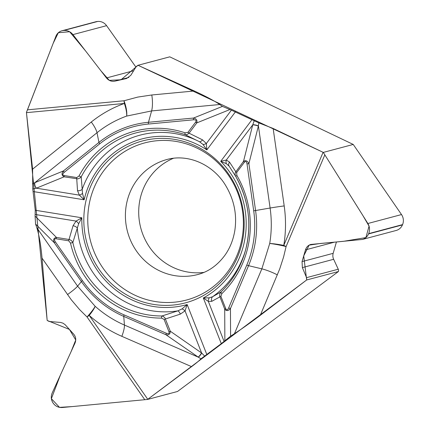 <?xml version="1.0" encoding="UTF-8"?>
<svg xmlns="http://www.w3.org/2000/svg" width="429" height="429" viewBox="0 0 429 429"><rect width="100%" height="100%" fill="white"/><g stroke="black" fill="none" stroke-linecap="round" stroke-linejoin="round"><path stroke-width="0.64" d="M47.174 320.458L42.037 258.145C40.894 245.313 39.152 235.178 36.814 227.745L77.585 286.159L95.131 306.274A112.232 107.094 -104.9 0 0 124.421 325.043L198.337 357.191L165.959 334.749L123.761 316.398L124.421 325.043A15.669 3.738 113.5 0 1 121.841 336.325A125.064 119.342 75.1 0 1 89.205 315.406A15.669 1.673 -34.9 0 1 87.039 316.983A15.669 2 132.6 0 0 95.131 306.274A15.669 2.665 131.7 0 1 89.205 315.406L147.764 399.302A15.669 1.673 -34.9 0 1 147.581 399.442L62.398 407.507C58.591 407.738 55.55 406.333 53.276 403.303L53.083 403.029C51.024 399.849 50.735 396.476 52.22 392.921L74.995 343.114C76.319 339.822 75.879 336.824 73.665 334.127L65.154 324.705L63.042 323.198L60.553 322.436L49.228 321.493L47.174 320.458M68.72 240.819A2.091 0.574 99.2 0 1 69.026 239.457L73.053 225.729A4.285 2.236 -160.4 0 1 77.279 228.003A89.983 85.864 -104.9 0 0 177.847 310.864L161.958 315.98A93.2 88.932 -104.9 0 1 72.844 242.557L70.517 243.098L68.72 240.819L56.129 238.781C54.263 238.653 54.006 239.672 55.357 241.833L54.301 242.75C52.933 239.795 53.646 238.02 56.44 237.419L69.686 239.591L71.632 240.771L72.844 242.557L78.663 223.718L81.842 217.787L35.248 210.248L35.081 216.066L35.569 224.024L36.814 227.745M35.248 210.248L32.765 188.937L32.599 169.149L26.459 112.65A15.669 4.628 84.6 0 0 26.432 112.409L55.936 36.202C57.089 33.414 59.105 31.601 61.974 30.765L63.803 30.464C67.45 30.25 70.501 31.633 72.951 34.604L106.451 77.949C108.741 80.663 111.535 81.735 114.822 81.156L126.512 78.518L130.802 75.332L136.24 66.527L137.87 65.321L169.766 56.837L353.239 144.45L323.305 152.413L367.873 223.509C369.755 226.748 370.023 230.121 368.677 233.628L368.549 233.928C367.267 236.787 365.224 238.626 362.425 239.446L310.784 244.46C308.161 245.254 306.397 247.061 305.48 249.876L302.048 261.61L302.381 267.61L306.558 277.649L306.671 279.971L338.422 271.53L177.515 391.484L147.581 399.442M138.015 65.283L194.31 90.986C205.84 96.311 214.323 100.82 219.761 104.52L151.609 110.923L126.668 116.077A112.232 107.094 -104.9 0 0 96.997 132.733L34.792 182.7L63.438 170.93L98.954 142.401L96.997 132.733A15.669 4.317 -128.8 0 0 91.286 122.018A125.064 119.342 75.1 0 1 124.346 103.453A15.669 4.628 84.6 0 0 123.981 100.772A15.669 5.234 -108.3 0 1 126.668 116.077A15.669 4.671 -109.8 0 0 124.346 103.453L26.459 112.65M202.987 144.412A4.285 2.279 151.2 0 0 206.344 143.527L206.842 149.903L202.987 144.412L199.383 141.672L185.044 134.626L186.883 134.695L189.066 133.194L202.509 139.859L206.344 143.527L231.403 110.156L222.42 106.403L219.761 104.52M231.403 110.156L258.821 122.876L273.15 128.464L323.096 152.311A15.669 2.955 -157.1 0 1 323.305 152.413M306.671 279.971L260.28 315.32C250.627 322.629 242.026 328.748 234.465 333.671L261.846 268.854L269.728 243.458A112.232 107.094 -104.9 0 0 270.109 208.027L258.403 125.912L248.895 163.647L255.577 210.526L270.109 208.027A15.669 0.579 -8.1 0 1 284.196 205.92A125.064 119.342 75.1 0 1 283.773 245.404A15.669 2.955 -157.1 0 1 286.095 246.562A15.669 1.555 11.5 0 0 269.728 243.458A15.669 2.006 9.4 0 1 283.773 245.404L323.096 152.311M235.591 176.18L235.687 176.357C248.788 199.807 252.07 224.426 245.527 250.22A93.2 88.932 -104.9 0 1 220.973 291.988A2.091 0.552 46.1 0 0 221.857 293.602L220.897 296.321L225.751 308.655C226.614 310.403 227.595 310.146 228.689 307.888A2.091 0.391 22.9 0 0 230.453 308.537C228.298 311.068 226.383 311.256 224.705 309.1L219.643 296.112L219.809 293.854L220.973 291.988L212.596 296.734L209.293 297.828L203.325 297.983L221.294 343.645L230.593 336.164L234.465 333.671M221.294 343.645L200.965 358.837C199.163 360.703 196.032 363.309 191.57 366.65L147.764 399.302M131.998 297.662A83.757 79.923 -104.9 0 0 216.656 286.132A83.757 79.923 -104.9 0 0 241.243 201.351A83.757 79.923 -104.9 0 0 177.788 139.983A83.757 79.923 -104.9 0 0 87.205 196.021A83.757 79.923 -104.9 0 0 131.998 297.662M203.973 272.388A59.545 56.821 75.1 0 1 172.951 267.331A59.545 56.821 75.1 0 1 138.701 211.706A59.545 56.821 75.1 0 1 173.611 158.21M245.527 250.22A93.2 88.932 -104.9 0 0 235.693 176.362L229.209 166.248L226.373 163.68L220.721 161.336L226.335 160.001L229.531 162.124L235.773 171.68A2.091 0.499 36.9 0 0 236.652 172.555L236.894 175.466A95.217 90.857 75.1 0 1 221.857 293.602M245.779 249.281A89.983 85.864 -104.9 0 1 212.596 296.734A4.285 3.604 65.9 0 0 211.813 301.324L220.897 296.321M258.821 122.876L258.403 125.912A4.285 1.056 13.8 0 0 252.772 124.716L254.183 120.839M235.569 176.147L235.151 175.086L235.237 172.619L243.506 161.379L252.772 124.716M235.473 111.787L206.842 149.903A85.848 81.918 -104.9 0 0 84.138 199.78L82.524 193.377L81.21 176.834A93.2 88.932 75.1 0 1 185.044 134.626A2.091 0.531 -71.5 0 1 185.146 132.834L187.907 132.395L195.64 122.099A2.091 0.499 36.9 0 0 196.798 122.898C197.447 120.27 196.359 118.651 193.543 118.045L148.472 122.276L151.609 110.923A15.669 4.628 -95.4 0 0 151.791 94.981L137.682 97.099L123.981 100.772L27.483 109.835L26.432 112.409L47.174 320.458L69.428 329.429L75.745 339.999L71.021 351.801L60.398 375.032L51.373 398.664L59.508 407.362L72.093 406.59L147.581 399.442L306.671 279.971L303.711 255.931L309.137 245.136L320.474 243.463L343.393 241.334L365.899 237.596L369.053 226.126L362.811 215.417L323.305 152.413L138.015 65.283L121.048 79.756L109.298 80.357L101.051 70.962L85.644 51.03L69.621 31.73L58.333 32.722L53.196 43.281L27.483 109.835M228.689 307.888L246.798 265.02A99.828 95.259 -104.9 0 0 253.7 210.805L247.013 163.932C246.525 161.411 245.651 160.859 244.385 162.259L236.652 172.555M226.373 163.68A4.285 3.325 -80.3 0 1 226.335 160.001L252.702 124.903A4.285 1.073 14.1 0 1 258.349 126.126M244.385 162.259A2.091 0.499 36.9 0 1 243.506 161.379C245.64 159.979 247.436 160.73 248.895 163.647L247.013 163.932M229.209 166.248A4.285 3.223 -37.2 0 1 229.156 166.179A4.285 3.223 -37.2 0 1 229.531 162.124M202.509 139.859A4.285 2.043 119.6 0 1 199.383 141.672A89.983 85.864 -104.9 0 0 82.207 189.302A4.285 3.008 172.4 0 1 77.515 190.669L76.743 178.855A2.091 0.574 -80.8 0 1 76.77 177.568L79.065 175.949A95.217 90.857 75.1 0 1 185.146 132.834M225.751 308.655L224.705 309.1L224.866 340.61M235.693 176.362L236.894 175.466M180.33 314.119A4.285 1.652 69.1 0 0 177.847 310.864L182.046 308.907L187.157 304.558L185.038 310.875L180.33 314.119L164.103 319.407L161.561 318.109A95.217 90.857 75.1 0 1 70.517 243.098M200.965 358.837L198.337 357.191A4.285 0.826 124.6 0 0 201.721 353.062L204.579 356.027M161.561 318.109A2.091 0.606 89.8 0 1 161.958 315.98L163.127 316.312L164.94 317.878L170.286 331.22L201.721 353.062M224.067 341.371L208.338 301.405L203.325 297.983A85.848 81.918 -104.9 0 0 220.721 161.336L252.005 119.68M55.357 241.833L82.325 280.464A99.828 95.259 -104.9 0 0 124.104 314.891L166.302 333.247C168.629 334.111 169.514 333.612 168.956 331.74L164.103 319.407M182.046 308.907A4.285 1.534 39.5 0 1 185.038 310.875L201.582 352.917A4.285 0.853 124.7 0 1 198.155 357.067M168.956 331.74L170.286 331.22C170.233 334.078 168.79 335.258 165.959 334.749A2.091 0.499 113.5 0 1 166.302 333.247M211.813 301.324L208.338 301.405A4.285 3.26 -68.9 0 1 209.293 297.828M56.129 238.781A2.091 0.574 -80.8 0 1 56.44 237.419L35.081 216.066M32.465 183.902L34.792 182.7A4.285 2.708 -112.7 0 0 36.293 188.224L32.765 188.937M79.065 175.949A2.091 0.434 -152.2 0 0 81.21 176.834L80.218 177.874L77.847 178.898L64.152 176.818L36.293 188.224M33.215 191.543L84.138 199.78L79.365 195.141L77.515 190.669M35.269 214.484L76.062 221.085L81.842 217.787A85.848 81.918 75.1 0 0 187.157 304.558L206.789 354.456M195.64 122.099C196.643 120.479 195.919 119.718 193.468 119.809A2.091 0.617 -95.4 0 1 193.543 118.045L222.42 106.403M193.468 119.809L148.396 124.045A99.828 95.259 -104.9 0 0 99.716 143.833L64.2 172.356C62.366 174.002 62.355 175.064 64.178 175.531L76.77 177.568M82.524 193.377A4.285 2.118 143.1 0 1 79.365 195.141L36.454 188.197A4.285 2.73 -112.3 0 1 34.953 182.631M64.178 175.531A2.091 0.574 -80.8 0 0 64.152 176.818C61.604 175.488 61.368 173.525 63.438 170.93A2.091 0.574 -128.8 0 0 64.2 172.356M73.053 225.729L76.062 221.085A4.285 1.437 47.2 0 1 78.663 223.718M229.735 109.62L196.798 122.898L189.066 133.194A2.091 0.499 -143.1 0 1 187.907 132.395M353.239 144.45L401.506 214.564A10.173 9.711 75.1 0 1 402.568 224.614L402.44 224.914A10.173 9.711 75.1 0 1 396.123 230.486L362.451 239.441M336.427 241.983L333.172 253.335A8.253 7.878 -104.9 0 0 333.649 259.293L338.256 269.219A3.132 2.992 75.1 0 1 338.422 271.53M62.012 30.754L95.86 21.75A10.173 9.711 75.1 0 1 97.378 21.482L97.694 21.45A10.173 9.711 75.1 0 1 106.59 25.66L135.896 67.08M137.87 65.315L169.616 56.875A3.132 2.992 75.1 0 1 169.766 56.837M194.31 90.986L151.791 94.981M42.037 258.145L71.252 299.742L79.499 309.486L87.039 316.983L144.777 399.699M260.28 315.32L279.697 269.004L283.612 256.917L286.095 246.562L324.86 154.789M134.513 295.013A81.296 77.574 75.1 0 1 119.316 155.191A81.296 77.574 75.1 0 1 242.911 214.21A81.296 77.574 75.1 0 1 134.513 295.013M159.647 270.871A59.545 56.821 75.1 0 1 125.536 211.502A59.545 56.821 75.1 0 1 167.101 159.454C188.508 153.593 213.379 164.747 225.713 185.612C234.18 199.791 237.205 214.87 234.776 230.85C233.129 240.229 229.853 248.353 224.946 255.217C217.476 265.337 208.397 271.777 197.71 274.544A59.545 56.821 75.1 0 1 159.647 270.871M253.7 210.805L255.577 210.526A101.539 96.895 75.1 0 1 248.557 265.669L230.453 308.537L230.593 336.164M246.798 265.02A2.091 0.391 22.9 0 0 248.557 265.669L261.846 268.854A15.669 2.955 22.9 0 1 277.359 274.882M273.15 128.464L284.196 205.92M124.104 314.891A2.091 0.499 113.5 0 0 123.761 316.398A101.539 96.895 75.1 0 1 81.263 281.381L54.301 242.75L35.569 224.024M82.325 280.464L77.585 286.159A15.669 1.673 145.1 0 1 67.471 294.589M191.57 366.65L121.841 336.325M32.599 169.149L91.286 122.018M99.716 143.833A2.091 0.574 -128.8 0 1 98.954 142.401A101.539 96.895 75.1 0 1 148.472 122.276A2.091 0.617 -95.4 0 0 148.396 124.045M368.677 233.628L402.568 224.614M368.549 233.928L402.44 224.914M367.873 223.509L401.506 214.564M306.558 277.649L338.256 269.219M302.381 267.61L333.649 259.293M302.048 261.61L333.172 253.335M305.48 249.876L334.481 242.16M63.487 30.491L97.378 21.482M63.803 30.464L97.694 21.45M126.239 78.587L126.786 78.437M114.822 81.156L128.845 77.429M106.451 77.949L133.655 70.715M72.951 34.604L106.59 25.66M229.124 166.136L235.601 176.201"/></g></svg>
